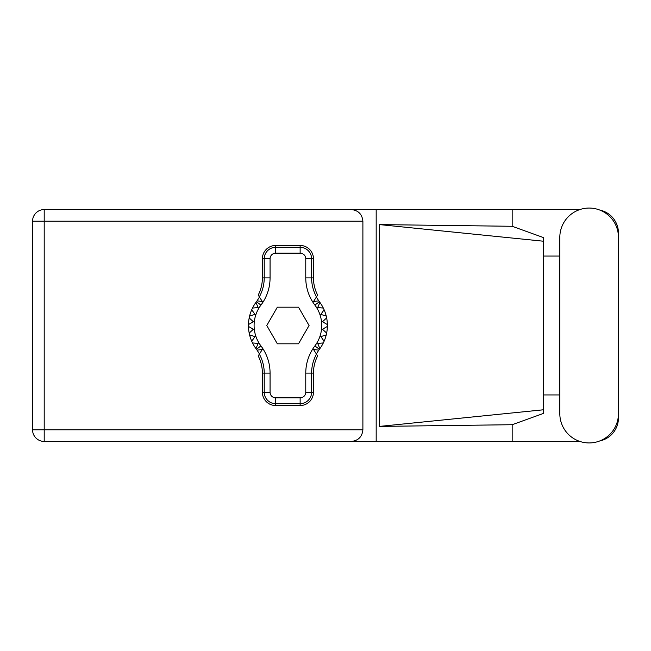 <?xml version="1.0" encoding="UTF-8"?>
<svg xmlns="http://www.w3.org/2000/svg" width="651" height="651" viewBox="0 0 651 651"><rect width="100%" height="100%" fill="white"/><g stroke="black" fill="none" stroke-linecap="round" stroke-linejoin="round"><path stroke-width="0.98" d="M579.87 209.557L44.203 209.557A11.653 11.653 0 0 0 32.55 221.21L32.55 429.79A11.653 11.653 0 0 0 44.203 441.443L376.18 441.443L44.203 441.443L44.203 429.79L362.892 429.79C362.151 436.813 358.27 440.703 351.247 441.443M559.819 413.629A29.311 29.311 0 0 0 589.139 442.94A29.311 29.311 0 0 0 618.45 413.629L618.45 237.371A29.311 29.311 0 0 0 589.139 208.06A29.311 29.311 0 0 0 559.819 237.371L559.819 413.629M579.87 441.443L376.18 441.443L376.18 209.557L351.247 209.557C358.27 210.297 362.151 214.187 362.892 221.21L362.892 429.79M599.791 440.939A23.485 23.485 0 0 0 618.45 417.95L618.45 394.945M559.819 394.945L543.284 394.945M512.174 441.443L512.174 424.712L543.284 413.483L543.284 237.517L512.174 226.288L379.5 224.595L543.284 241.204M599.791 210.061A23.485 23.485 0 0 1 618.45 233.05L618.45 256.055M512.174 209.557L512.174 226.288M543.284 256.055L559.819 256.055M512.174 424.712L379.5 426.405L379.5 224.595M362.892 221.21L44.203 221.21L44.203 209.557L351.247 209.557M543.284 400.666L543.284 250.334M379.5 426.405L543.284 409.796M259.472 353.949L257.055 350.132A39.459 39.459 0 0 0 256.445 349.302A39.459 39.459 0 0 1 255.941 348.619L258.146 343.443L255.941 348.619A39.459 39.459 0 0 1 252.515 342.939L258.146 343.443L252.515 342.939A39.459 39.459 0 0 1 251.725 341.23L254.98 336.616L251.725 341.23A39.459 39.459 0 0 1 249.593 334.907L254.98 336.616L249.593 334.907A39.459 39.459 0 0 1 248.47 326.436L253.361 329.26L248.47 326.436A39.459 39.459 0 0 1 248.47 324.564L253.361 321.74L249.195 317.924A39.459 39.459 0 0 1 249.593 316.093L254.98 314.384L251.725 309.77A39.459 39.459 0 0 1 252.515 308.061L258.146 307.557L255.941 302.381A39.459 39.459 0 0 1 256.445 301.698A39.459 39.459 0 0 0 257.055 300.868L262.288 301.503L258.211 295.058A37.408 37.408 0 0 0 262.377 277.896L264.225 277.896L264.225 258.789A11.482 11.482 0 0 1 275.707 247.315L300.135 247.315A11.482 11.482 0 0 1 311.609 258.789L311.609 277.896A39.255 39.255 0 0 0 316.492 296.856L317.623 295.058A37.408 37.408 0 0 1 313.457 277.896L313.457 258.789L305.767 258.789A5.639 5.639 0 0 0 300.135 253.158L275.707 253.158A5.639 5.639 0 0 0 270.067 258.789L270.067 277.896A45.098 45.098 0 0 1 260.937 305.099A33.828 33.828 0 0 0 260.937 345.901A45.098 45.098 0 0 1 270.067 373.104L270.067 392.211A5.639 5.639 0 0 0 275.707 397.842L300.135 397.842A5.639 5.639 0 0 0 305.767 392.211L305.767 373.104A45.098 45.098 0 0 1 314.897 345.901A33.828 33.828 0 0 0 314.897 305.099A45.098 45.098 0 0 1 305.767 277.896L305.767 258.789M270.067 258.789L262.377 258.789L262.377 277.896M262.377 258.789A13.321 13.321 0 0 1 275.707 245.468L275.707 253.158M300.135 253.158L300.135 245.468L275.707 245.468M300.135 245.468A13.321 13.321 0 0 1 313.457 258.789M316.492 296.856L313.546 301.503L318.778 300.868A39.459 39.459 0 0 0 319.397 301.698A39.459 39.459 0 0 1 327.372 326.436L322.481 329.26L326.647 333.076A39.459 39.459 0 0 1 326.241 334.907L320.853 336.616L324.108 341.23A39.459 39.459 0 0 1 323.319 342.939L317.696 343.443L319.893 348.619A39.459 39.459 0 0 1 319.397 349.302A39.459 39.459 0 0 0 318.778 350.132L316.37 353.949M323.319 308.061L317.696 307.557L319.893 302.381L317.696 307.557L323.319 308.061M327.372 324.564L322.481 321.74L326.647 317.924L322.481 321.74L327.372 324.564M326.241 316.093L320.853 314.384L324.108 309.77L320.853 314.384L326.241 316.093M253.361 329.26L249.195 333.076L253.361 329.26M318.778 350.132L313.546 349.497L317.623 355.942A37.408 37.408 0 0 0 313.457 373.104L311.609 373.104L311.609 392.211A11.482 11.482 0 0 1 300.135 403.685L275.707 403.685A11.482 11.482 0 0 1 264.225 392.211L264.225 373.104A39.255 39.255 0 0 0 259.342 354.144L258.211 355.942A37.408 37.408 0 0 1 262.377 373.104L262.377 392.211L270.067 392.211M305.767 392.211L313.457 392.211L313.457 373.104M313.457 392.211A13.321 13.321 0 0 1 300.135 405.532L300.135 397.842M275.707 397.842L275.707 405.532L300.135 405.532M275.707 405.532A13.321 13.321 0 0 1 262.377 392.211M327.372 326.436A39.459 39.459 0 0 1 326.647 333.076L322.481 329.26L327.372 326.436M326.241 334.907A39.459 39.459 0 0 1 324.108 341.23L320.853 336.616L326.241 334.907M323.319 342.939A39.459 39.459 0 0 1 319.893 348.619L317.696 343.443L323.319 342.939M249.195 317.924A39.459 39.459 0 0 0 248.47 324.564L253.361 321.74L249.195 317.924M251.725 309.77A39.459 39.459 0 0 0 249.593 316.093L254.98 314.384L251.725 309.77M255.941 302.381A39.459 39.459 0 0 0 252.515 308.061L258.146 307.557L255.941 302.381M257.055 300.868L259.472 297.051M318.778 300.868L316.37 297.051M309.07 325.5L298.5 307.182L277.342 307.182L266.764 325.5L277.342 343.818L298.5 343.818L309.07 325.5M259.342 296.856A39.255 39.255 0 0 0 264.225 277.896L270.067 277.896M316.492 354.144A39.255 39.255 0 0 0 311.609 373.104L305.767 373.104M257.055 350.132L262.288 349.497L259.342 354.144M32.55 221.21L44.203 221.21L44.203 429.79L32.55 429.79A11.653 11.653 0 0 0 44.203 441.443M305.767 277.896L313.457 277.896M319.397 301.698L314.897 305.099M319.397 349.302L314.897 345.901M260.937 345.901L256.445 349.302M260.937 305.099L256.445 301.698M270.067 373.104L262.377 373.104"/></g></svg>
